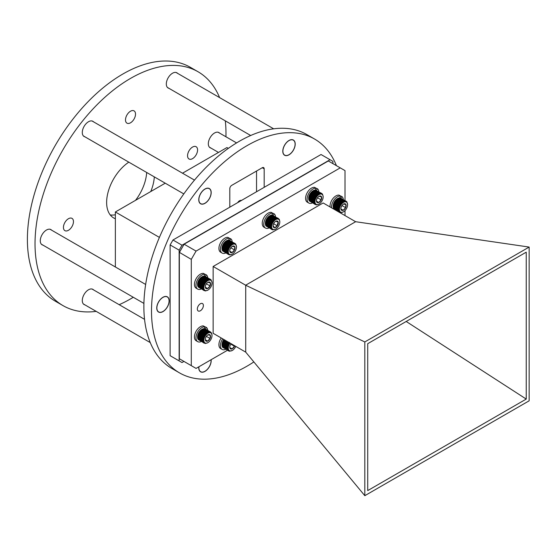 <?xml version="1.0" encoding="UTF-8"?>
<svg xmlns="http://www.w3.org/2000/svg" width="557" height="557" viewBox="0 0 557 557"><rect width="100%" height="100%" fill="white"/><g stroke="black" fill="none" stroke-linecap="round" stroke-linejoin="round"><path stroke-width="0.84" d="M198.828 366.805A8.78 5.069 120 0 0 200.59 371.804A8.78 5.069 120 0 0 204.983 371.373A8.78 5.069 120 0 0 211.131 359.704M162.971 297.271A8.78 5.069 120 0 0 157.234 305.006A8.78 5.069 120 0 0 158.585 312.038A8.78 5.069 120 0 0 162.971 311.6A8.78 5.069 120 0 0 168.701 303.871A8.78 5.069 120 0 0 167.358 296.839A8.78 5.069 120 0 0 162.971 297.271M204.983 188.997A8.78 5.069 120 0 0 199.246 196.725A8.78 5.069 120 0 0 200.59 203.765A8.78 5.069 120 0 0 204.983 203.326A8.78 5.069 120 0 0 210.713 195.591A8.78 5.069 120 0 0 209.369 188.558A8.78 5.069 120 0 0 204.983 188.997M288.999 140.482A8.78 5.069 120 0 0 283.269 148.218A8.78 5.069 120 0 0 284.613 155.25A8.78 5.069 120 0 0 288.999 154.818A8.78 5.069 120 0 0 294.737 147.083A8.78 5.069 120 0 0 293.393 140.051A8.78 5.069 120 0 0 288.999 140.482M336.414 165.652A135.031 77.959 120 0 0 314.503 138.992A135.031 77.959 120 0 0 246.995 145.676A135.031 77.959 120 0 0 158.78 264.666A135.031 77.959 120 0 0 179.479 372.863A135.031 77.959 120 0 0 246.995 366.179A135.031 77.959 120 0 0 253.846 361.932M314.503 138.992L306.865 134.578A135.031 77.959 120 0 0 239.357 141.269A135.031 77.959 120 0 0 151.142 260.258A135.031 77.959 120 0 0 171.841 368.456L179.479 372.863M264.178 187.34L264.178 168.827L262.27 167.727L231.712 185.37A2.701 1.56 -60 0 0 229.804 188.677L229.804 207.183M262.27 167.727A2.701 1.56 -60 0 1 263.621 167.594A2.701 1.56 -60 0 1 264.178 168.827M256.54 191.747L256.54 171.034M288.999 140.594A8.64 4.992 -60 0 1 293.323 140.169A8.64 4.992 -60 0 1 294.646 147.09A8.64 4.992 -60 0 1 288.999 154.707A8.64 4.992 -60 0 1 284.683 155.131A8.64 4.992 -60 0 1 283.36 148.211A8.64 4.992 -60 0 1 288.999 140.594M93.583 121.865A8.78 5.069 120 0 0 92.887 121.308A8.78 5.069 120 0 0 88.493 121.739A8.78 5.069 120 0 0 82.763 129.475A8.78 5.069 120 0 0 84.107 136.507A8.78 5.069 120 0 0 84.943 136.834M51.571 230.145A8.78 5.069 120 0 0 50.875 229.581A8.78 5.069 120 0 0 46.489 230.02A8.78 5.069 120 0 0 40.752 237.755A8.78 5.069 120 0 0 42.095 244.788A8.78 5.069 120 0 0 42.931 245.115M93.583 289.912A8.78 5.069 120 0 0 92.887 289.355A8.78 5.069 120 0 0 88.493 289.786A8.78 5.069 120 0 0 82.763 297.522A8.78 5.069 120 0 0 84.107 304.554A8.78 5.069 120 0 0 84.943 304.881M219.618 133.123A8.78 5.069 120 0 0 218.915 132.566A8.78 5.069 120 0 0 214.529 132.998A8.78 5.069 120 0 0 208.798 140.733A8.78 5.069 120 0 0 210.142 147.765A8.78 5.069 120 0 0 210.978 148.092M177.606 73.357A8.78 5.069 120 0 0 176.91 72.8A8.78 5.069 120 0 0 172.517 73.232A8.78 5.069 120 0 0 166.787 80.967A8.78 5.069 120 0 0 168.13 87.999A8.78 5.069 120 0 0 168.966 88.326M68.448 218.72A7.088 4.094 120 0 0 63.818 224.965A7.088 4.094 120 0 0 64.904 230.647A7.088 4.094 120 0 0 68.448 230.292A7.088 4.094 120 0 0 73.078 224.046A7.088 4.094 120 0 0 71.992 218.365A7.088 4.094 120 0 0 68.448 218.72M192.569 147.055A7.088 4.094 120 0 0 187.939 153.3A7.088 4.094 120 0 0 189.025 158.982A7.088 4.094 120 0 0 192.569 158.634A7.088 4.094 120 0 0 197.199 152.388A7.088 4.094 120 0 0 196.113 146.707A7.088 4.094 120 0 0 192.569 147.055M130.505 111.226A7.088 4.094 120 0 0 125.875 117.471A7.088 4.094 120 0 0 126.961 123.153A7.088 4.094 120 0 0 130.505 122.805A7.088 4.094 120 0 0 135.142 116.552A7.088 4.094 120 0 0 134.049 110.871A7.088 4.094 120 0 0 130.505 111.226M110.251 214.946A33.754 19.488 120 0 0 115.362 214.765M128.813 162.164A33.754 19.488 120 0 0 108.142 191.949A33.754 19.488 120 0 0 113.628 217.912A33.754 19.488 120 0 0 115.362 218.727M119.177 304.686A135.031 77.959 120 0 0 130.505 298.928A135.031 77.959 120 0 0 133.283 297.278M225.947 136.778A135.031 77.959 120 0 0 225.313 120.855M219.604 97.607A135.031 77.959 120 0 0 198.02 71.735A135.031 77.959 120 0 0 130.505 78.426A135.031 77.959 120 0 0 42.297 197.415A135.031 77.959 120 0 0 62.997 305.612A135.031 77.959 120 0 0 96.187 311.37M198.02 71.735L190.383 67.327A135.031 77.959 120 0 0 122.867 74.018A135.031 77.959 120 0 0 34.659 193A135.031 77.959 120 0 0 55.359 301.205L62.997 305.612M150.773 191.531A33.754 19.488 120 0 0 154.317 176.889M135.511 200.346A33.754 19.488 120 0 0 146.679 172.475M211.033 359.759A8.64 4.992 -60 0 1 204.983 371.261A8.64 4.992 -60 0 1 200.659 371.686A8.64 4.992 -60 0 1 198.926 366.75M157.68 311.022A8.64 4.992 -60 0 1 159.253 300.989A8.64 4.992 -60 0 1 167.288 296.951A8.64 4.992 -60 0 1 168.263 297.856A8.64 4.992 -60 0 1 166.689 307.889A8.64 4.992 -60 0 1 158.648 311.92A8.64 4.992 -60 0 1 157.68 311.022M199.691 195.688A8.64 4.992 -60 0 1 209.3 188.677A8.64 4.992 -60 0 1 210.274 196.635A8.64 4.992 -60 0 1 200.659 203.646A8.64 4.992 -60 0 1 199.691 195.688M200.36 310.771A4.289 2.479 -60 0 1 198.215 310.98A4.289 2.479 -60 0 1 197.561 307.548A4.289 2.479 -60 0 1 200.36 303.767A4.289 2.479 -60 0 1 202.504 303.558A4.289 2.479 -60 0 1 203.159 306.991A4.289 2.479 -60 0 1 200.36 310.771M245.616 285.226L355.631 221.714L529.15 247.071L529.15 400.81L364.814 495.688L245.721 352.135L213.143 333.302L213.143 266.476L245.721 285.254L245.721 352.135M364.814 495.688L364.814 341.949L245.721 285.254M529.15 247.071L364.814 341.949M526.24 252.168L526.24 399.077L367.724 490.592L367.724 343.683L526.24 252.168M526.24 399.077L406.199 321.473M355.631 221.714L323.157 202.964L213.143 266.476M227.465 350.276L196.064 368.407L191.288 365.65L191.288 259.367L196.064 251.096L340.236 167.859L345.013 170.616L345.013 200.534M345.013 210.616L345.013 215.58M196.064 251.096L184.13 244.21L328.303 160.966L340.236 167.859M191.288 365.65L179.354 358.757L179.354 252.474L184.13 244.21L179.354 252.349L191.288 259.367M230.097 343.084A5.786 3.342 120 0 0 229.957 350.896A5.786 3.342 120 0 0 232.38 350.416A5.786 3.342 120 0 0 235.778 346.363M232.38 350.416L229.428 351.258L227.667 349.74L228.036 349.448L227.43 348.814L227.855 348.536L227.381 348.292L227.834 348.021L227.381 347.742L227.931 346.927L227.541 346.572L228.05 346.357L227.688 345.96L228.217 345.779L227.883 345.347L228.426 345.194L228.126 344.734L228.669 344.616L228.405 344.129L228.955 344.045L228.725 343.537L229.282 343.488L229.47 342.423M231.162 343.704A3.711 2.144 120 0 0 230.264 345.117A3.711 2.144 120 0 0 229.756 347.206A3.711 2.144 120 0 0 229.971 348.292A3.711 2.144 120 0 0 230.821 349.03A3.711 2.144 120 0 0 232.088 348.87A3.711 2.144 120 0 0 234.497 346.266A3.711 2.144 120 0 0 234.706 345.751M229.756 347.011L229.971 348.292L232.088 348.87L234.497 346.266L234.337 345.535M223.796 339.589L223.441 340.118A6.106 3.53 -60 0 1 223.796 339.589L229.63 342.959M223.441 340.118L223.12 340.675A6.106 3.53 -60 0 1 223.441 340.118L229.282 343.488M223.12 340.675L222.835 341.246A6.106 3.53 -60 0 1 223.12 340.675L228.955 344.045M222.835 341.246L222.584 341.824A6.106 3.53 -60 0 1 222.835 341.246L228.669 344.616M222.584 341.824L222.382 342.409A6.106 3.53 -60 0 1 222.584 341.824L228.426 345.194M222.382 342.409L222.215 342.987A6.106 3.53 -60 0 1 222.382 342.409L228.217 345.779M222.215 342.987L222.097 343.558A6.106 3.53 -60 0 1 222.215 342.987L228.05 346.357M222.097 343.558L222.02 344.122A6.106 3.53 -60 0 1 222.097 343.558L227.931 346.927M222.02 344.122L222.006 344.637A6.106 3.53 -60 0 1 222.02 344.122L227.855 347.484M227.381 347.742L222.006 344.637L221.999 345.187L221.999 344.658A6.106 3.53 -60 0 0 221.999 344.686A6.106 3.53 -60 0 1 221.999 344.686L221.999 344.713M222.02 345.166L222.048 345.709L227.43 348.814M222.083 345.639L222.146 346.189L227.528 349.295M222.201 346.078L222.292 346.628L227.667 349.74M222.361 346.475L222.48 347.025L227.862 350.13M222.563 346.823L222.716 347.366L228.098 350.471M222.807 347.122L228.377 350.757M223.092 347.366L228.69 350.987M230.201 345.249L231.134 343.739M231.085 344.296L234.497 346.266M229.818 347.561L232.088 348.87M229.08 342.966L223.705 339.861M228.725 343.537L223.343 340.431M228.405 344.129L223.023 341.023M228.126 344.734L222.744 341.629M227.883 345.347L222.501 342.242M227.688 345.96L222.306 342.854M227.541 346.572L222.159 343.467M227.437 347.164L222.055 344.059M227.834 348.021L221.999 344.658M227.381 348.292L221.999 345.187M222.73 338.837A8.348 4.825 120 0 0 222.139 349.42A8.348 4.825 120 0 0 225.766 349.295M221.226 337.967A8.348 4.825 120 0 0 220.635 348.557L222.139 349.42M232.192 241.822A8.348 4.825 120 0 0 230.814 238.835L229.206 238.131M228.669 240.137L229.435 238.264A8.348 4.825 120 0 0 225.87 239.308A8.348 4.825 120 0 0 220.781 246.681A8.348 4.825 120 0 0 222.139 253.087A8.348 4.825 120 0 0 225.766 252.962M229.435 238.264L227.931 237.393A8.348 4.825 120 0 0 224.367 238.438A8.348 4.825 120 0 0 219.277 245.811A8.348 4.825 120 0 0 220.635 252.217L222.139 253.087M230.814 238.835L229.79 240.436M318.869 191.782A8.348 4.825 120 0 0 317.49 188.795L315.882 188.085M315.346 190.09L316.111 188.217A8.348 4.825 120 0 0 312.547 189.269A8.348 4.825 120 0 0 307.457 196.635A8.348 4.825 120 0 0 308.815 203.04A8.348 4.825 120 0 0 312.442 202.915M316.111 188.217L314.608 187.354A8.348 4.825 120 0 0 311.043 188.398A8.348 4.825 120 0 0 305.953 195.772A8.348 4.825 120 0 0 307.311 202.177L308.815 203.04M317.49 188.795L316.467 190.39M207.74 277.832A8.348 4.825 120 0 0 206.362 274.852L204.753 274.141M204.217 276.147L204.983 274.274A8.348 4.825 120 0 0 201.418 275.325A8.348 4.825 120 0 0 196.329 282.691A8.348 4.825 120 0 0 197.686 289.097A8.348 4.825 120 0 0 201.314 288.972M204.983 274.274L203.479 273.403A8.348 4.825 120 0 0 199.914 274.455A8.348 4.825 120 0 0 194.825 281.821A8.348 4.825 120 0 0 196.182 288.227L197.686 289.097M206.362 274.852L205.338 276.446L204.774 276.502M207.74 330.378A8.348 4.825 120 0 0 206.362 327.398L204.753 326.687M204.217 328.693L204.983 326.82A8.348 4.825 120 0 0 201.418 327.864A8.348 4.825 120 0 0 196.329 335.237A8.348 4.825 120 0 0 197.686 341.643A8.348 4.825 120 0 0 201.314 341.518M204.983 326.82L203.479 325.949A8.348 4.825 120 0 0 199.914 327.001A8.348 4.825 120 0 0 194.825 334.367A8.348 4.825 120 0 0 196.182 340.773L197.686 341.643M206.362 327.398L205.338 328.992L204.774 329.041M343.321 199.559A8.348 4.825 120 0 0 341.942 196.572L340.334 195.869M339.798 197.874L340.564 196.001A8.348 4.825 120 0 0 336.999 197.046A8.348 4.825 120 0 0 331.582 207.831M340.564 196.001L339.06 195.131A8.348 4.825 120 0 0 335.495 196.175A8.348 4.825 120 0 0 330.085 206.96M341.942 196.572L340.919 198.174M229.957 254.563A5.786 3.342 120 0 0 232.38 254.076A5.786 3.342 120 0 0 236.474 246.988A5.786 3.342 120 0 0 234.803 244.147A5.786 3.342 120 0 0 229.08 248.457A5.786 3.342 120 0 0 229.957 254.563M232.38 254.076L229.839 254.96L227.862 253.79L228.196 253.512L227.528 252.962L227.855 252.196L227.381 251.959L227.834 251.687L227.381 251.409L227.855 251.151L227.437 250.831L227.931 250.594L227.541 250.232L228.05 250.023L227.688 249.627L228.217 249.439L227.883 249.014L228.426 248.854L228.126 248.401L228.669 248.276L228.725 247.204L229.282 247.155L229.08 246.633L230.013 246.124L229.881 245.574L230.417 245.658L230.32 245.108L230.842 245.226L230.772 244.676L231.28 244.843L231.239 244.293L231.726 244.502L231.712 243.966L232.178 244.217L232.185 243.694L233.077 243.813L233.125 243.332L233.508 243.701L233.578 243.242L235.75 244.05L236.46 246.772M236.447 246.215L236.474 246.758M230.821 252.69A3.711 2.144 120 0 0 232.088 252.53A3.711 2.144 120 0 0 234.497 249.926A3.711 2.144 120 0 0 234.782 246.751A3.711 2.144 120 0 0 232.666 246.173A3.711 2.144 120 0 0 232.38 246.319A3.711 2.144 120 0 0 230.264 248.777A3.711 2.144 120 0 0 229.756 250.866A3.711 2.144 120 0 0 229.971 251.959A3.711 2.144 120 0 0 230.821 252.69M229.756 250.678L229.971 251.959L232.088 252.53L234.497 249.926L234.782 246.751L232.318 246.354M235.158 243.534L229.226 240.485M234.803 243.367L228.878 240.359M234.42 243.263L229.038 240.158L228.495 240.29M234.01 243.221L228.628 240.116L228.098 240.283M233.578 243.242L228.196 240.137L227.674 240.332M233.125 243.332L227.743 240.227L227.235 240.45M232.659 243.486L227.277 240.38L226.79 240.617M232.185 243.694L226.81 240.589L226.33 240.861A6.106 3.53 -60 0 1 226.337 240.854L225.891 241.132A6.106 3.53 -60 0 1 226.316 240.868L232.178 244.217M225.891 241.132L225.439 241.473A6.106 3.53 -60 0 1 225.891 241.132L231.726 244.502M225.439 241.473L225.007 241.856A6.106 3.53 -60 0 1 225.439 241.473L231.28 244.843M225.007 241.856L224.582 242.288A6.106 3.53 -60 0 1 225.007 241.856L230.842 245.226M224.582 242.288L224.179 242.755A6.106 3.53 -60 0 1 224.582 242.288L230.417 245.658M224.179 242.755L223.796 243.256A6.106 3.53 -60 0 1 224.179 242.755L230.013 246.124M223.796 243.256L223.441 243.785A6.106 3.53 -60 0 1 223.796 243.256L229.63 246.626M223.441 243.785L223.12 244.335A6.106 3.53 -60 0 1 223.441 243.785L229.282 247.155M223.12 244.335L222.835 244.906A6.106 3.53 -60 0 1 223.12 244.335L228.955 247.705M222.835 244.906L222.584 245.484A6.106 3.53 -60 0 1 222.835 244.906L228.669 248.276M222.584 245.484L222.382 246.069A6.106 3.53 -60 0 1 222.584 245.484L228.426 248.854M222.382 246.069L222.215 246.654A6.106 3.53 -60 0 1 222.382 246.069L228.217 249.439M222.215 246.654L222.097 247.224A6.106 3.53 -60 0 1 222.215 246.654L228.05 250.023M222.097 247.224L222.02 247.781A6.106 3.53 -60 0 1 222.097 247.224L227.931 250.594M222.02 247.781L221.999 248.318A6.106 3.53 -60 0 1 222.02 247.781L227.855 251.151M227.834 251.687L221.999 248.318L221.999 248.854L221.999 248.318A6.106 3.53 -60 0 0 221.999 248.345A6.106 3.53 -60 0 1 221.999 248.345L221.999 248.373M222.02 248.826L222.048 249.369L227.43 252.474M222.083 249.306L222.146 249.856L227.528 252.962M222.201 249.745L222.292 250.295L227.667 253.4M222.361 250.142L222.48 250.685L227.862 253.79M222.563 250.49L222.716 251.026L228.098 254.138M222.807 250.789L228.377 254.424M223.092 251.033L228.69 254.646M230.201 248.909L231.134 247.405M231.085 247.956L234.497 249.926M229.818 251.221L232.088 252.53M231.712 243.966L226.33 240.861M231.239 244.293L225.857 241.188M230.772 244.676L225.39 241.571M230.32 245.108L224.937 241.996M229.881 245.574L224.499 242.469M229.47 246.09L224.088 242.984M229.08 246.633L223.705 243.527M228.725 247.204L223.343 244.098M228.405 247.795L223.023 244.69M228.126 248.401L222.744 245.296M227.883 249.014L222.501 245.909M227.688 249.627L222.306 246.521M227.541 250.232L222.159 247.127M227.437 250.831L222.055 247.726M227.381 251.409L222.006 248.297M227.381 251.959L221.999 248.854M316.627 204.516A5.786 3.342 120 0 0 319.057 204.036A5.786 3.342 120 0 0 323.144 196.948A5.786 3.342 120 0 0 321.48 194.108A5.786 3.342 120 0 0 315.756 198.417A5.786 3.342 120 0 0 316.627 204.516M319.057 204.036L316.515 204.92L314.538 203.751L314.872 203.465L314.343 203.361L314.712 203.068L314.106 202.435L314.531 202.156L314.057 201.913L314.51 201.648L314.057 201.362L314.531 201.112L314.113 200.792L314.608 200.555L314.364 199.587L314.893 199.399L314.559 198.967L315.102 198.814L314.802 198.355L315.346 198.236L315.081 197.749L315.631 197.665L315.401 197.157L315.958 197.115L315.756 196.593L316.689 196.078L316.557 195.535L317.093 195.611L316.996 195.061L317.518 195.187L317.448 194.637L318.402 194.463L318.388 193.927L318.855 194.177L318.862 193.655L319.3 193.947L319.335 193.439L320.184 193.662L320.254 193.202L322.426 194.003L323.123 196.168M317.497 202.651A3.711 2.144 120 0 0 318.764 202.49A3.711 2.144 120 0 0 321.166 199.886A3.711 2.144 120 0 0 321.459 196.705A3.711 2.144 120 0 0 319.342 196.134A3.711 2.144 120 0 0 319.057 196.28A3.711 2.144 120 0 0 316.94 198.738A3.711 2.144 120 0 0 316.432 200.826A3.711 2.144 120 0 0 316.648 201.919A3.711 2.144 120 0 0 317.497 202.651M316.432 200.638L316.648 201.919L318.764 202.49L321.166 199.886L321.459 196.705L318.994 196.315M321.835 193.488L315.903 190.445M321.48 193.321L315.547 190.313M321.097 193.216L315.715 190.111L315.171 190.243M320.686 193.182L315.304 190.069L314.775 190.236M320.254 193.202L314.872 190.097L314.35 190.292M319.802 193.293L314.42 190.181L313.911 190.403M319.335 193.439L313.953 190.334L313.466 190.578M318.862 193.655L313.48 190.55L313.006 190.821A6.106 3.53 -60 0 1 313.013 190.807L312.568 191.093A6.106 3.53 -60 0 1 312.992 190.821L318.855 194.177M312.568 191.093L312.115 191.427A6.106 3.53 -60 0 1 312.568 191.093L318.402 194.463M312.115 191.427L311.683 191.817A6.106 3.53 -60 0 1 312.115 191.427L317.956 194.797M311.683 191.817L311.259 192.242A6.106 3.53 -60 0 1 311.683 191.817L317.518 195.187M311.259 192.242L310.855 192.708A6.106 3.53 -60 0 1 311.259 192.242L317.093 195.611M310.855 192.708L310.472 193.216A6.106 3.53 -60 0 1 310.855 192.708L316.689 196.078M310.472 193.216L310.117 193.745A6.106 3.53 -60 0 1 310.472 193.216L316.306 196.579M310.117 193.745L309.796 194.296A6.106 3.53 -60 0 1 310.117 193.745L315.958 197.115M309.796 194.296L309.511 194.866A6.106 3.53 -60 0 1 309.796 194.296L315.631 197.665M309.511 194.866L309.26 195.444A6.106 3.53 -60 0 1 309.511 194.866L315.346 198.236M309.26 195.444L309.058 196.029A6.106 3.53 -60 0 1 309.26 195.444L315.102 198.814M309.058 196.029L308.891 196.607A6.106 3.53 -60 0 1 309.058 196.029L314.893 199.399M308.891 196.607L308.773 197.185A6.106 3.53 -60 0 1 308.891 196.607L314.726 199.977M308.773 197.185L308.696 197.742A6.106 3.53 -60 0 1 308.773 197.185L314.608 200.555M308.696 197.742L308.669 198.278A6.106 3.53 -60 0 1 308.696 197.742L314.531 201.112M308.669 198.278L308.675 198.807L308.669 198.278A6.106 3.53 -60 0 1 308.669 198.278L308.669 198.334A6.106 3.53 -60 0 1 308.669 198.306L314.51 201.648M308.696 198.786L308.724 199.329L314.106 202.435M308.759 199.26L308.822 199.81L314.204 202.915M308.877 199.698L308.968 200.248L314.343 203.361M309.038 200.095L309.156 200.645L314.538 203.751M309.239 200.45L309.393 200.986L314.775 204.092M309.483 200.743L315.046 204.377M309.762 200.993L315.366 204.607M316.877 198.87L317.81 197.359M317.762 197.916L321.166 199.886M316.494 201.181L318.764 202.49M318.388 193.927L313.006 190.821M317.915 194.254L312.533 191.148M317.448 194.637L312.066 191.524M316.996 195.061L311.614 191.956M316.557 195.535L311.175 192.43M316.146 196.043L310.764 192.938M315.756 196.593L310.374 193.481M315.401 197.157L310.019 194.052M315.081 197.749L309.699 194.644M314.802 198.355L309.42 195.249M314.559 198.967L309.177 195.862M314.364 199.587L308.982 196.475M314.218 200.193L308.836 197.087M314.113 200.792L308.731 197.679M314.057 201.362L308.682 198.257M314.057 201.913L308.675 198.807M205.505 290.573A5.786 3.342 120 0 0 207.928 290.093A5.786 3.342 120 0 0 212.022 283.005A5.786 3.342 120 0 0 210.351 280.157A5.786 3.342 120 0 0 204.628 284.467A5.786 3.342 120 0 0 205.505 290.573M207.928 290.093L205.387 290.977L203.409 289.807L203.744 289.522L203.075 288.972L203.472 288.686L202.978 288.491L203.402 288.213L202.929 287.969L203.382 287.697L202.929 287.419L203.479 286.604L203.089 286.249L203.597 286.033L203.235 285.637L203.765 285.456L203.43 285.024L203.973 284.871L203.674 284.411L204.217 284.286L203.953 283.805L204.503 283.722L204.273 283.214L204.83 283.165L204.628 282.643L205.561 282.134L205.429 281.591L205.965 281.668L205.867 281.118L206.389 281.236L206.32 280.686L206.828 280.853L206.786 280.31L207.726 280.234L207.733 279.711L208.179 280.004L208.207 279.496L208.624 279.83L208.673 279.342L211.019 279.774L211.994 282.225M206.368 288.707A3.711 2.144 120 0 0 207.636 288.547A3.711 2.144 120 0 0 210.045 285.943A3.711 2.144 120 0 0 210.33 282.761A3.711 2.144 120 0 0 208.214 282.183A3.711 2.144 120 0 0 207.928 282.336A3.711 2.144 120 0 0 205.812 284.794A3.711 2.144 120 0 0 205.303 286.883A3.711 2.144 120 0 0 205.519 287.969A3.711 2.144 120 0 0 206.368 288.707M205.303 286.688L205.519 287.969L207.636 288.547L210.045 285.943L210.33 282.761L207.872 282.371M210.351 279.377L204.426 276.369M209.968 279.273L204.586 276.168L204.043 276.3M209.557 279.231L204.175 276.126L203.646 276.293M209.126 279.259L203.744 276.154L203.221 276.349M208.673 279.342L203.291 276.237L202.783 276.46M208.207 279.496L202.825 276.39L202.337 276.634M207.733 279.711L202.358 276.599L201.878 276.878A6.106 3.53 -60 0 1 201.885 276.864L201.439 277.149A6.106 3.53 -60 0 1 201.864 276.878L207.726 280.234M201.439 277.149L200.986 277.483A6.106 3.53 -60 0 1 201.439 277.149L207.274 280.519M200.986 277.483L200.555 277.873A6.106 3.53 -60 0 1 200.986 277.483L206.828 280.853M200.555 277.873L200.13 278.298A6.106 3.53 -60 0 1 200.555 277.873L206.389 281.236M200.13 278.298L199.726 278.765A6.106 3.53 -60 0 1 200.13 278.298L205.965 281.668M199.726 278.765L199.343 279.266A6.106 3.53 -60 0 1 199.726 278.765L205.561 282.134M199.343 279.266L198.988 279.795A6.106 3.53 -60 0 1 199.343 279.266L205.178 282.636M198.988 279.795L198.668 280.352A6.106 3.53 -60 0 1 198.988 279.795L204.83 283.165M198.668 280.352L198.383 280.923A6.106 3.53 -60 0 1 198.668 280.352L204.503 283.722M198.383 280.923L198.132 281.501A6.106 3.53 -60 0 1 198.383 280.923L204.217 284.286M198.132 281.501L197.93 282.086A6.106 3.53 -60 0 1 198.132 281.501L203.973 284.871M197.93 282.086L197.763 282.664A6.106 3.53 -60 0 1 197.93 282.086L203.765 285.456M197.763 282.664L197.644 283.235A6.106 3.53 -60 0 1 197.763 282.664L203.597 286.033M197.644 283.235L197.568 283.792A6.106 3.53 -60 0 1 197.644 283.235L203.479 286.604M197.568 283.792L197.554 284.314A6.106 3.53 -60 0 1 197.568 283.792L203.402 287.161M202.929 287.419L197.554 284.314L197.547 284.864L197.547 284.328A6.106 3.53 -60 0 0 197.547 284.362L197.547 284.383A6.106 3.53 -60 0 1 197.547 284.362M197.568 284.843L197.596 285.386L202.978 288.491M197.631 285.316L197.693 285.866L203.075 288.972M197.749 285.755L197.839 286.305L203.214 289.41M197.909 286.152L198.027 286.702L203.409 289.807M198.111 286.5L198.264 287.043L203.646 290.148M198.355 286.799L203.925 290.434M198.64 287.043L204.238 290.663M205.749 284.926L206.682 283.416M206.633 283.973L210.045 285.943M205.366 287.231L207.636 288.547M210.706 279.544L205.324 276.439M207.26 279.983L201.878 276.878M206.786 280.31L201.404 277.205M206.32 280.686L200.938 277.581M205.867 281.118L200.485 278.013M205.429 281.591L200.047 278.486M205.018 282.1L199.636 278.994M204.628 282.643L199.253 279.537M204.273 283.214L198.891 280.108M203.953 283.805L198.571 280.7M203.674 284.411L198.292 281.306M203.43 285.024L198.048 281.919M203.235 285.637L197.853 282.531M203.089 286.249L197.707 283.144M202.985 286.841L197.603 283.736M203.382 287.697L197.547 284.328M202.929 287.969L197.547 284.864M205.505 343.119A5.786 3.342 120 0 0 207.928 342.639A5.786 3.342 120 0 0 212.022 335.551A5.786 3.342 120 0 0 210.351 332.703A5.786 3.342 120 0 0 204.628 337.013A5.786 3.342 120 0 0 205.505 343.119M207.928 342.639L205.387 343.516L203.409 342.353L203.744 342.068L203.075 341.518L203.472 341.232L202.978 341.037L203.402 340.752L202.929 340.515L203.382 340.243L202.985 339.387L203.479 339.15L203.089 338.795L203.765 337.995L203.43 337.57L203.973 337.417L203.674 336.957L204.217 336.832L203.953 336.351L204.503 336.268L204.273 335.76L204.83 335.711L204.628 335.189L205.561 334.68L205.429 334.137L205.965 334.214L205.867 333.664L206.389 333.782L206.32 333.232L206.828 333.399L206.786 332.856L207.726 332.78L207.733 332.257L208.179 332.55L208.207 332.042L208.624 332.376L208.673 331.888L209.481 332.209L209.557 331.777L211.535 332.947L212.008 335.335M211.994 334.771L212.022 335.314M206.368 341.253A3.711 2.144 120 0 0 207.636 341.093A3.711 2.144 120 0 0 210.045 338.489A3.711 2.144 120 0 0 210.33 335.307A3.711 2.144 120 0 0 208.214 334.729A3.711 2.144 120 0 0 207.928 334.882A3.711 2.144 120 0 0 205.812 337.333A3.711 2.144 120 0 0 205.303 339.429A3.711 2.144 120 0 0 205.519 340.515A3.711 2.144 120 0 0 206.368 341.253M205.303 339.234L205.519 340.515L207.636 341.093L210.045 338.489L210.33 335.307L207.872 334.917M210.351 331.923L204.426 328.915M209.968 331.819L204.586 328.714L204.043 328.846M209.557 331.777L204.175 328.672L203.646 328.839M209.126 331.805L203.744 328.7L203.221 328.895M208.673 331.888L203.291 328.783L202.783 329.006M208.207 332.042L202.825 328.936L202.337 329.18M207.733 332.257L202.358 329.145L201.878 329.417A6.106 3.53 -60 0 1 201.885 329.41L201.439 329.695A6.106 3.53 -60 0 1 201.864 329.424L207.726 332.78M201.439 329.695L200.986 330.029A6.106 3.53 -60 0 1 201.439 329.695L207.274 333.065M200.986 330.029L200.555 330.412A6.106 3.53 -60 0 1 200.986 330.029L206.828 333.399M200.555 330.412L200.13 330.844A6.106 3.53 -60 0 1 200.555 330.412L206.389 333.782M200.13 330.844L199.726 331.311A6.106 3.53 -60 0 1 200.13 330.844L205.965 334.214M199.726 331.311L199.343 331.812A6.106 3.53 -60 0 1 199.726 331.311L205.561 334.68M199.343 331.812L198.988 332.341A6.106 3.53 -60 0 1 199.343 331.812L205.178 335.182M198.988 332.341L198.668 332.898A6.106 3.53 -60 0 1 198.988 332.341L204.83 335.711M198.668 332.898L198.383 333.462A6.106 3.53 -60 0 1 198.668 332.898L204.503 336.268M198.383 333.462L198.132 334.047A6.106 3.53 -60 0 1 198.383 333.462L204.217 336.832M198.132 334.047L197.93 334.632A6.106 3.53 -60 0 1 198.132 334.047L203.973 337.417M197.93 334.632L197.763 335.21A6.106 3.53 -60 0 1 197.93 334.632L203.765 337.995M197.763 335.21L197.644 335.78A6.106 3.53 -60 0 1 197.763 335.21L203.597 338.579M197.644 335.78L197.568 336.337A6.106 3.53 -60 0 1 197.644 335.78L203.479 339.15M197.568 336.337L197.547 336.874A6.106 3.53 -60 0 1 197.568 336.337L203.402 339.707M197.547 336.901L197.547 336.929A6.106 3.53 -60 0 1 197.547 336.901A6.106 3.53 -60 0 1 197.547 336.874L197.596 337.932L202.978 341.037M203.382 340.243L197.547 336.874L197.547 337.41L202.929 340.515M197.631 337.862L197.693 338.412L203.075 341.518M197.749 338.301L197.839 338.851L203.214 341.956M197.909 338.698L198.027 339.248L203.409 342.353M198.111 339.046L198.264 339.589L203.646 342.694M198.355 339.345L203.925 342.98M198.64 339.589L204.238 343.209M205.749 337.472L206.682 335.962M206.633 336.519L210.045 338.489M205.366 339.777L207.636 341.093M210.706 332.09L205.324 328.985M207.26 332.529L201.878 329.417M206.786 332.856L201.404 329.744M206.32 333.232L200.938 330.127M205.867 333.664L200.485 330.559M205.429 334.137L200.047 331.025M205.018 334.646L199.636 331.54M204.628 335.189L199.253 332.083M204.273 335.76L198.891 332.654M203.953 336.351L198.571 333.246M203.674 336.957L198.292 333.852M203.43 337.57L198.048 334.465M203.235 338.183L197.853 335.077M203.089 338.795L197.707 335.683M202.985 339.387L197.603 336.282M202.929 339.965L197.554 336.86M341.079 212.294A5.786 3.342 120 0 0 343.509 211.813A5.786 3.342 120 0 0 347.596 204.725A5.786 3.342 120 0 0 345.932 201.885A5.786 3.342 120 0 0 340.209 206.194A5.786 3.342 120 0 0 341.079 212.294M343.509 211.813L340.968 212.697L338.99 211.528L339.324 211.242L338.656 210.699L338.983 209.933L338.51 209.697L338.962 209.425L338.51 209.14L338.983 208.889L338.565 208.569L339.06 208.332L338.67 207.97L339.345 207.176L339.011 206.751L339.554 206.591L339.255 206.139L339.798 206.013L339.533 205.533L340.083 205.442L339.854 204.941L340.411 204.892L340.209 204.37L340.759 204.363L340.599 203.827L341.142 203.862L341.448 202.839L341.97 202.964L341.901 202.414L342.409 202.581L342.367 202.031L342.854 202.24L342.84 201.704L343.307 201.954L343.314 201.432L344.205 201.55L344.254 201.07L344.637 201.439L344.706 200.98L346.879 201.78L347.589 204.51M347.575 203.953L347.596 204.496M341.949 210.428A3.711 2.144 120 0 0 343.216 210.268A3.711 2.144 120 0 0 345.618 207.664A3.711 2.144 120 0 0 345.911 204.482A3.711 2.144 120 0 0 343.794 203.911A3.711 2.144 120 0 0 343.509 204.057A3.711 2.144 120 0 0 341.392 206.515A3.711 2.144 120 0 0 340.884 208.603A3.711 2.144 120 0 0 341.1 209.697A3.711 2.144 120 0 0 341.949 210.428M340.884 208.415L341.1 209.697L343.216 210.268L345.618 207.664L345.911 204.482L343.446 204.092M346.287 201.272L340.355 198.222M345.932 201.105L340 198.09M345.549 201L340.167 197.888L339.624 198.027M345.138 200.959L339.756 197.853L339.22 198.013M344.706 200.98L339.324 197.874L338.802 198.069M344.254 201.07L338.872 197.965L338.364 198.181M343.787 201.223L338.405 198.111L337.918 198.355M343.314 201.432L337.932 198.327L337.02 198.87A6.106 3.53 -60 0 1 337.445 198.598A6.106 3.53 -60 0 1 337.465 198.591L343.307 201.954M337.02 198.87L336.567 199.211A6.106 3.53 -60 0 1 337.02 198.87L342.854 202.24M336.567 199.211L336.136 199.594A6.106 3.53 -60 0 1 336.567 199.211L342.409 202.581M336.136 199.594L335.711 200.019A6.106 3.53 -60 0 1 336.136 199.594L341.97 202.964M335.711 200.019L335.307 200.492A6.106 3.53 -60 0 1 335.711 200.019L341.545 203.389M335.307 200.492L334.924 200.993A6.106 3.53 -60 0 1 335.307 200.492L341.142 203.862M334.924 200.993L334.569 201.523A6.106 3.53 -60 0 1 334.924 200.993L340.759 204.363M334.569 201.523L334.249 202.073A6.106 3.53 -60 0 1 334.569 201.523L340.411 204.892M334.249 202.073L333.963 202.644A6.106 3.53 -60 0 1 334.249 202.073L340.083 205.442M333.963 202.644L333.713 203.221A6.106 3.53 -60 0 1 333.963 202.644L339.798 206.013M333.713 203.221L333.511 203.806A6.106 3.53 -60 0 1 333.713 203.221L339.554 206.591M333.511 203.806L333.344 204.391A6.106 3.53 -60 0 1 333.511 203.806L339.345 207.176M333.344 204.391L333.225 204.962A6.106 3.53 -60 0 1 333.344 204.391L339.178 207.754M333.225 204.962L333.149 205.519A6.106 3.53 -60 0 1 333.225 204.962L339.06 208.332M333.149 205.519L333.121 206.055A6.106 3.53 -60 0 1 333.149 205.519L338.983 208.889M338.962 209.425L333.121 206.055L333.128 206.584L333.121 206.055A6.106 3.53 -60 0 0 333.121 206.083A6.106 3.53 -60 0 1 333.121 206.083L333.121 206.111M333.142 206.563L333.177 207.107L338.559 210.212M333.211 207.044L333.274 207.587L338.656 210.699M333.33 207.483L333.413 208.033L338.795 211.138M333.49 207.879L333.608 208.422L338.99 211.528M333.692 208.227L333.845 208.764L339.227 211.869M333.935 208.527L339.498 212.154M334.214 208.771L339.819 212.384M341.33 206.647L342.263 205.136M342.214 205.693L345.618 207.664M340.947 208.959L343.216 210.268M342.84 201.704L337.458 198.598M342.367 202.031L336.985 198.926M341.901 202.414L336.519 199.309M341.448 202.839L336.066 199.733M341.009 203.312L335.627 200.207M340.599 203.827L335.217 200.715M340.209 204.37L334.827 201.258M339.854 204.941L334.472 201.829M339.533 205.533L334.151 202.421M339.255 206.139L333.873 203.027M339.011 206.751L333.629 203.639M338.816 207.364L333.434 204.259M338.67 207.97L333.288 204.865M338.565 208.569L333.183 205.456M338.51 209.14L333.135 206.034M338.51 209.697L333.128 206.584M279.468 224.06A5.786 3.342 120 0 0 279.809 221.971A5.786 3.342 120 0 0 276.55 219.221A5.786 3.342 120 0 0 271.969 224.61A5.786 3.342 120 0 0 275.715 229.059A5.786 3.342 120 0 0 279.468 224.06M275.534 229.157L272.812 229.909L271.029 228.433L271.391 228.14L270.876 227.994L271.273 227.709L270.779 227.521L271.168 226.734L270.716 226.455L271.189 226.198L270.765 225.884L271.259 225.641L270.862 225.286L271.37 225.07L271.008 224.68L271.531 224.492L271.196 224.067L271.732 223.907L271.433 223.454L271.976 223.329L272.025 222.257L272.575 222.201L272.756 221.136L273.299 221.164L273.167 220.621L273.703 220.69L273.598 220.14L274.128 220.259L274.051 219.709L274.559 219.869L274.517 219.319L275.005 219.521L274.991 218.985L275.457 219.228L275.464 218.706L275.91 218.992L276.404 218.33L277.219 218.629L277.295 218.198L279.301 219.319L279.802 221.686M278.124 224.158A3.711 2.144 120 0 0 278.326 222.487A3.711 2.144 120 0 0 276.766 220.948A3.711 2.144 120 0 0 275.715 221.303A3.711 2.144 120 0 0 274.155 222.793A3.711 2.144 120 0 0 273.09 225.85A3.711 2.144 120 0 0 273.111 226.177A3.711 2.144 120 0 0 274.664 227.716A3.711 2.144 120 0 0 277.275 225.87A3.711 2.144 120 0 0 278.124 224.158M273.09 225.78L274.664 227.716L277.275 225.87L277.449 223.977L278.326 222.487L276.766 220.948L275.555 221.401M240.896 200.785L240.471 200.889M237.769 202.581A3.001 1.734 -60 0 1 239.336 200.882L238.104 202.393M239.573 200.757A3.001 1.734 -60 0 1 240.561 200.624M241.104 200.311L239.816 200.604M241.877 200.214L240.046 201.272M242.051 200.109L239.545 201.557M276.864 218.233L271.482 215.127L270.96 215.322M276.404 218.33L271.029 215.218L270.521 215.448M275.938 218.483L270.563 215.378L270.075 215.622M275.464 218.706L270.089 215.601L269.623 215.858A6.106 3.53 -60 0 1 269.651 215.844A6.106 3.53 -60 0 1 269.665 215.838L269.685 215.824M270.089 215.601L269.17 216.151A6.106 3.53 -60 0 1 269.623 215.858L275.457 219.228M269.17 216.151L268.725 216.499A6.106 3.53 -60 0 1 269.17 216.151L275.005 219.521M268.725 216.499L268.286 216.889A6.106 3.53 -60 0 1 268.725 216.499L274.559 219.869M268.286 216.889L267.868 217.321A6.106 3.53 -60 0 1 268.286 216.889L274.128 220.259M267.868 217.321L267.464 217.794A6.106 3.53 -60 0 1 267.868 217.321L273.703 220.69M267.464 217.794L267.088 218.295A6.106 3.53 -60 0 1 267.464 217.794L273.299 221.164M267.088 218.295L266.74 218.831A6.106 3.53 -60 0 1 267.088 218.295L272.923 221.665M266.74 218.831L266.42 219.388A6.106 3.53 -60 0 1 266.74 218.831L272.575 222.201M266.42 219.388L266.142 219.959A6.106 3.53 -60 0 1 266.42 219.388L272.255 222.758M266.142 219.959L265.898 220.537A6.106 3.53 -60 0 1 266.142 219.959L271.976 223.329M265.898 220.537L265.696 221.122A6.106 3.53 -60 0 1 265.898 220.537L271.732 223.907M265.696 221.122L265.536 221.7A6.106 3.53 -60 0 1 265.696 221.122L271.531 224.492M265.536 221.7L265.424 222.271A6.106 3.53 -60 0 1 265.536 221.7L271.37 225.07M265.424 222.271L265.355 222.828A6.106 3.53 -60 0 1 265.424 222.271L271.259 225.641M265.355 222.828L265.341 223.35A6.106 3.53 -60 0 1 265.334 223.329A6.106 3.53 -60 0 1 265.355 222.828L271.189 226.198M270.716 226.455L265.334 223.364L265.341 223.893L270.723 227.005M265.362 223.865L265.397 224.415L270.779 227.521M265.438 224.339L265.494 224.889L270.876 227.994M265.557 224.77L265.647 225.327L271.029 228.433M265.717 225.167L265.842 225.71L271.224 228.816M265.926 225.508L266.086 226.045L271.468 229.15M266.176 225.801L271.746 229.428M266.462 226.038L272.067 229.651M277.295 218.198L271.913 215.093L271.384 215.26M278.451 218.49L272.519 215.448M278.096 218.33L272.164 215.322M273.403 224.227L274.246 222.668M273.863 223.9L277.275 225.87M276.056 221.178L278.326 222.487M275.52 229.171L275.04 229.421M277.713 218.233L272.331 215.127L271.788 215.26M274.991 218.985L269.609 215.879M274.517 219.319L269.135 216.213M274.051 219.709L268.669 216.596M273.598 220.14L268.223 217.035M273.167 220.621L267.785 217.508M272.756 221.136L267.374 218.024M272.373 221.679L266.991 218.574M272.025 222.257L266.643 219.145M271.705 222.849L266.33 219.743M271.433 223.454L266.051 220.349M271.196 224.067L265.814 220.962M271.008 224.68L265.626 221.575M270.862 225.286L265.48 222.18M270.765 225.884L265.383 222.772M271.168 226.734L265.334 223.329M244.405 198.752L242.163 200.047M275.534 216.798A8.348 4.825 120 0 0 274.155 213.818L272.547 213.108M271.997 215.141L272.777 213.24A8.348 4.825 120 0 0 269.212 214.285A8.348 4.825 120 0 0 264.115 221.658A8.348 4.825 120 0 0 265.48 228.064A8.348 4.825 120 0 0 269.101 227.938M272.777 213.24L271.273 212.37A8.348 4.825 120 0 0 267.708 213.422A8.348 4.825 120 0 0 262.612 220.788A8.348 4.825 120 0 0 263.976 227.193L265.48 228.064M274.155 213.818L273.132 215.413M332.905 163.626L332.905 161.37L330.057 159.72L181.993 245.205L179.145 250.142L179.145 360.901L181.993 362.544L183.956 361.409M179.145 250.142L170.122 244.934L170.122 355.686L179.145 360.901M170.122 244.934L172.969 239.997L181.993 245.205M172.969 239.997L321.034 154.512L330.057 159.72M115.362 266.97L115.362 211.973L159.406 237.4M228.321 148.378L226.922 147.57L182.515 173.206M115.362 211.973L165.227 183.19M293.323 140.169L292.557 139.723M273.675 128.82L176.075 72.473M284.683 155.131L283.917 154.693M250.685 135.504L167.427 87.442M218.497 152.437L209.439 147.208M236.579 142.919L218.086 132.239M200.659 371.686L199.893 371.247M150.258 342.59L83.411 303.997M144.548 319.335L92.051 289.027M167.288 296.951L166.522 296.512M145.649 284.46L50.039 229.261M158.648 311.92L157.882 311.481M143.915 303.412L41.399 244.224M209.3 188.677L208.534 188.231M194.477 180.113L92.051 120.98M200.659 203.646L199.893 203.201M183.81 193.913L83.411 135.95"/></g></svg>
